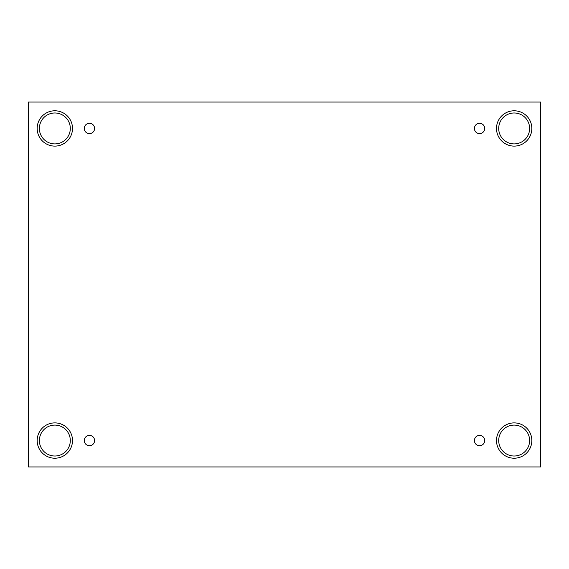 <?xml version="1.0" encoding="UTF-8"?>
<svg xmlns="http://www.w3.org/2000/svg" width="569" height="569" viewBox="0 0 569 569"><rect width="100%" height="100%" fill="white"/><g stroke="black" fill="none" stroke-linecap="round" stroke-linejoin="round"><path stroke-width="0.85" d="M540.55 102.057L28.45 102.057L28.45 466.943L540.55 466.943L540.55 102.057M89.433 445.705A5.149 5.149 0 0 1 84.973 437.974A5.149 5.149 0 0 1 93.899 437.974A5.149 5.149 0 0 1 89.433 445.705M479.567 445.705A5.149 5.149 0 0 1 475.101 437.974A5.149 5.149 0 0 1 484.027 437.974A5.149 5.149 0 0 1 479.567 445.705M479.567 133.601A5.149 5.149 0 0 1 475.101 125.87A5.149 5.149 0 0 1 484.027 125.87A5.149 5.149 0 0 1 479.567 133.601M89.433 133.601A5.149 5.149 0 0 1 84.973 125.87A5.149 5.149 0 0 1 93.899 125.87A5.149 5.149 0 0 1 89.433 133.601M514.163 458.216A17.667 17.667 0 0 1 498.864 431.722A17.667 17.667 0 0 1 529.462 431.722A17.667 17.667 0 0 1 514.163 458.216M54.837 458.216A17.667 17.667 0 0 1 39.538 431.722A17.667 17.667 0 0 1 70.136 431.722A17.667 17.667 0 0 1 54.837 458.216M54.837 146.112A17.667 17.667 0 0 1 39.538 119.618A17.667 17.667 0 0 1 70.136 119.618A17.667 17.667 0 0 1 54.837 146.112M514.163 146.112A17.667 17.667 0 0 1 498.864 119.618A17.667 17.667 0 0 1 529.462 119.618A17.667 17.667 0 0 1 514.163 146.112M498.7 128.452A15.455 15.455 0 0 1 521.887 115.059A15.455 15.455 0 0 1 521.887 141.837A15.455 15.455 0 0 1 498.7 128.452M39.382 128.452A15.455 15.455 0 0 1 62.569 115.059A15.455 15.455 0 0 1 62.569 141.837A15.455 15.455 0 0 1 39.382 128.452M39.382 440.548A15.455 15.455 0 0 1 62.569 427.163A15.455 15.455 0 0 1 62.569 453.941A15.455 15.455 0 0 1 39.382 440.548M498.7 440.548A15.455 15.455 0 0 1 521.887 427.163A15.455 15.455 0 0 1 521.887 453.941A15.455 15.455 0 0 1 498.7 440.548"/></g></svg>
